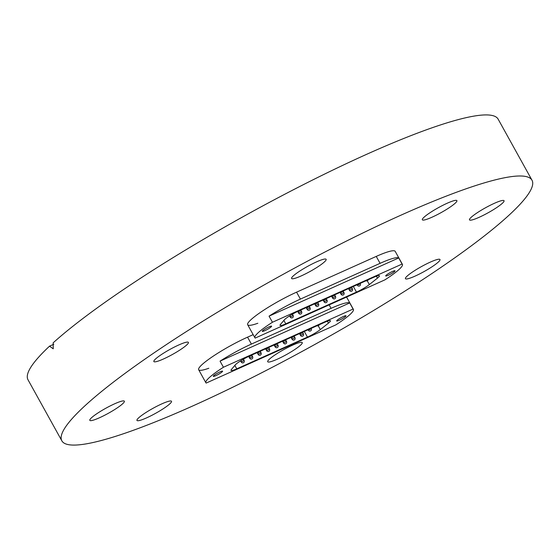 <?xml version="1.0" encoding="UTF-8"?>
<svg xmlns="http://www.w3.org/2000/svg" width="560" height="560" viewBox="0 0 560 560"><rect width="100%" height="100%" fill="white"/><g stroke="black" fill="none" stroke-linecap="round" stroke-linejoin="round"><path stroke-width="0.84" d="M178.766 344.967A19.754 2.821 -29 0 1 188.412 342.391A19.754 2.821 -29 0 1 180.88 349.363A19.754 2.821 -29 0 1 163.513 358.967A19.754 2.821 -29 0 1 153.86 361.543A19.754 2.821 -29 0 1 161.399 354.571A19.754 2.821 -29 0 1 178.766 344.967M91.525 417.753A19.754 2.821 -29 0 1 110.334 405.86A19.754 2.821 -29 0 1 124.362 401.191A19.754 2.821 -29 0 1 122.647 403.781A19.754 2.821 -29 0 1 103.845 415.674A19.754 2.821 -29 0 1 89.81 420.343A19.754 2.821 -29 0 1 91.525 417.753M138.677 417.837A19.754 2.821 -29 0 1 157.486 405.944A19.754 2.821 -29 0 1 171.514 401.275A19.754 2.821 -29 0 1 169.799 403.865A19.754 2.821 -29 0 1 150.997 415.758A19.754 2.821 -29 0 1 136.962 420.427A19.754 2.821 -29 0 1 138.677 417.837M292.6 345.17A19.754 2.821 -29 0 1 302.253 342.594A19.754 2.821 -29 0 1 294.721 349.566A19.754 2.821 -29 0 1 277.347 359.17A19.754 2.821 -29 0 1 267.701 361.746A19.754 2.821 -29 0 1 275.233 354.774A19.754 2.821 -29 0 1 292.6 345.17M430.339 262.101A19.754 2.821 -29 0 1 439.985 259.525A19.754 2.821 -29 0 1 432.453 266.497A19.754 2.821 -29 0 1 415.086 276.101A19.754 2.821 -29 0 1 405.433 278.677A19.754 2.821 -29 0 1 412.965 271.705A19.754 2.821 -29 0 1 430.339 262.101M471.205 217.287A19.754 2.821 -29 0 1 490.007 205.394A19.754 2.821 -29 0 1 504.042 200.725A19.754 2.821 -29 0 1 502.327 203.315A19.754 2.821 -29 0 1 483.518 215.208A19.754 2.821 -29 0 1 469.49 219.877A19.754 2.821 -29 0 1 471.205 217.287M424.053 217.203A19.754 2.821 -29 0 1 442.855 205.31A19.754 2.821 -29 0 1 456.89 200.641A19.754 2.821 -29 0 1 455.175 203.231A19.754 2.821 -29 0 1 436.366 215.124A19.754 2.821 -29 0 1 422.338 219.793A19.754 2.821 -29 0 1 424.053 217.203M316.498 261.898A19.754 2.821 -29 0 1 326.151 259.322A19.754 2.821 -29 0 1 318.619 266.294A19.754 2.821 -29 0 1 301.252 275.898A19.754 2.821 -29 0 1 291.599 278.474A19.754 2.821 -29 0 1 299.131 271.502A19.754 2.821 -29 0 1 316.498 261.898M193.179 405.769A268.772 38.346 -29 0 1 61.852 440.839A268.772 38.346 -29 0 1 164.346 345.933A268.772 38.346 -29 0 1 400.673 215.299A268.772 38.346 -29 0 1 532 180.229A268.772 38.346 -29 0 1 429.506 275.135A268.772 38.346 -29 0 1 193.179 405.769M61.852 440.839L28 379.771A268.772 38.346 -29 0 1 49.532 346.164L53.242 348.803L53.165 342.832A268.772 38.346 -29 0 1 366.821 154.231A268.772 38.346 -29 0 1 498.148 119.161L532 180.229M53.795 344.253L49.532 346.164M257.838 323.26A38.801 5.537 -29 0 1 247.667 324.723A38.801 5.537 -29 0 1 262.465 311.024A38.801 5.537 -29 0 1 296.576 292.166L376.243 256.41A38.801 5.537 -29 0 1 395.199 251.349L402.423 264.376A38.801 5.537 151 0 0 402.101 264.054L398.72 257.943A38.801 5.537 151 0 0 380.079 263.333L300.412 299.089A38.801 5.537 151 0 0 269.066 316.141L398.72 257.943M208.817 368.249A38.801 5.537 -29 0 1 198.653 369.719A38.801 5.537 -29 0 1 213.444 356.02A38.801 5.537 -29 0 1 247.562 337.162L253.162 334.649M269.01 326.872A5.313 0.756 151 0 0 264.341 329.455A5.313 0.756 151 0 0 262.311 331.331A5.313 0.756 151 0 0 264.908 330.638A5.313 0.756 151 0 0 269.584 328.055A5.313 0.756 151 0 0 271.607 326.179A5.313 0.756 151 0 0 269.01 326.872M392.399 271.488A5.313 0.756 151 0 0 387.723 274.071A5.313 0.756 151 0 0 385.7 275.954A5.313 0.756 151 0 0 388.297 275.261A5.313 0.756 151 0 0 392.973 272.671A5.313 0.756 151 0 0 394.996 270.795A5.313 0.756 151 0 0 392.399 271.488M269.066 316.141L272.454 322.245A38.801 5.537 151 0 0 254.891 337.757A38.801 5.537 151 0 0 255.206 338.079L384.86 279.881A38.801 5.537 151 0 0 402.423 264.376M367.248 280.805L369.341 284.578L377.482 278.11A11.76 1.68 -29 0 0 379.435 275.786A11.76 1.68 -29 0 0 373.688 277.319L298.69 310.982A11.76 1.68 -29 0 0 284.242 319.963L280.406 324.499A11.76 1.68 -29 0 0 280.035 325.381A11.76 1.68 -29 0 0 285.775 323.848L356.468 292.117L353.325 286.454M369.341 284.578A11.76 1.68 -29 0 1 356.468 292.117M272.454 322.245L402.101 264.054M219.996 371.868A5.313 0.756 151 0 0 215.327 374.451A5.313 0.756 151 0 0 213.297 376.327A5.313 0.756 151 0 0 215.894 375.634A5.313 0.756 151 0 0 220.57 373.051A5.313 0.756 151 0 0 222.593 371.175A5.313 0.756 151 0 0 219.996 371.868M343.385 316.484A5.313 0.756 151 0 0 338.709 319.067A5.313 0.756 151 0 0 336.686 320.943A5.313 0.756 151 0 0 339.283 320.25A5.313 0.756 151 0 0 343.952 317.667A5.313 0.756 151 0 0 345.982 315.791A5.313 0.756 151 0 0 343.385 316.484M331.065 308.329L251.398 344.085A38.801 5.537 151 0 0 220.052 361.13L349.706 302.939A38.801 5.537 151 0 0 331.065 308.329L329.154 304.885M220.052 361.13L223.433 367.241A38.801 5.537 151 0 0 205.87 382.746A38.801 5.537 151 0 0 206.192 383.068L335.839 324.877A38.801 5.537 151 0 0 353.409 309.372A38.801 5.537 151 0 0 353.087 309.05L349.706 302.939M318.234 325.801L320.32 329.574L328.468 323.106A11.76 1.68 -29 0 0 330.421 320.775A11.76 1.68 -29 0 0 324.674 322.315L249.676 355.978A11.76 1.68 -29 0 0 235.221 364.959L231.392 369.488A11.76 1.68 -29 0 0 231.014 370.37A11.76 1.68 -29 0 0 236.761 368.837L307.447 337.113L304.311 331.45M320.32 329.574A11.76 1.68 -29 0 1 307.447 337.113M223.433 367.241L353.087 309.05M380.079 263.333L376.243 256.41M300.412 299.089L296.576 292.166M377.482 278.11L376.425 276.199M283.871 320.404L285.775 323.848M359.667 283.801L360.122 283.409M357.105 284.76L357.392 285.271L357.987 284.704M351.834 289.002L352.436 288.876L351.995 288.064M348.53 288.61L349.559 290.472L350.161 289.905M351.19 287.602L351.652 287.21M348.635 288.561L348.922 289.072L349.517 288.505M342.72 291.403L343.182 291.011M340.165 292.362L340.452 292.873L341.047 292.313M334.25 295.211L334.712 294.812M331.695 296.163L331.975 296.674L332.577 296.114M325.78 299.012L326.242 298.613M323.225 299.964L323.505 300.475L324.107 299.915M317.31 302.813L317.772 302.414M314.755 303.772L315.035 304.276L315.637 303.716M308.84 306.614L309.302 306.215M306.285 307.573L306.565 308.077L307.167 307.517M300.37 310.415L300.832 310.023M297.822 311.381L298.095 311.885L298.697 311.318M343.364 292.803L343.966 292.677L343.518 291.865M340.06 292.411L341.089 294.273L341.691 293.706M334.894 296.604L335.496 296.478L335.048 295.673M331.59 296.212L332.619 298.074L333.221 297.507M326.424 300.405L327.026 300.279L326.578 299.474M323.12 300.013L324.149 301.875L324.751 301.315M317.954 304.213L318.556 304.08L318.108 303.275M314.65 303.814L315.679 305.676L316.281 305.116M309.484 308.014L310.086 307.881L309.638 307.076M306.18 307.622L307.209 309.477L307.811 308.917M301.014 311.815L301.616 311.682L301.168 310.877M297.71 311.43L298.739 313.278L299.341 312.718M292.544 315.616L293.146 315.483L292.698 314.678M289.604 315.882L290.269 317.079L290.864 316.519M251.398 344.085L247.562 337.162M328.468 323.106L327.411 321.195M234.85 365.4L236.761 368.837M310.646 328.797L311.108 328.398M308.091 329.756L308.371 330.26L308.973 329.7M302.82 333.998L303.422 333.865L302.974 333.06M299.516 333.606L300.545 335.461L301.147 334.901M302.176 332.598L302.638 332.206M299.621 333.557L299.901 334.068L300.503 333.501M293.706 336.399L294.168 336.007M291.151 337.358L291.431 337.869L292.033 337.302M285.236 340.2L285.698 339.808M282.681 341.159L282.961 341.67L283.563 341.103M276.766 344.001L277.228 343.609M274.211 344.96L274.491 345.471L275.093 344.911M268.296 347.802L268.751 347.41M265.741 348.761L266.021 349.272L266.623 348.712M259.826 351.61L260.281 351.211M257.271 352.562L257.551 353.073L258.153 352.513M251.356 355.411L251.811 355.012M248.801 356.377L249.081 356.874L249.683 356.314M294.35 337.799L294.952 337.666L294.504 336.861M291.046 337.407L292.075 339.262L292.677 338.702M285.88 341.6L286.482 341.474L286.034 340.662M282.576 341.208L283.605 343.07L284.207 342.503M277.41 345.401L278.012 345.275L277.564 344.463M274.106 345.009L275.135 346.871L275.73 346.304M268.94 349.202L269.542 349.076L269.094 348.271M265.629 348.81L266.665 350.672L267.26 350.105M260.47 353.003L261.072 352.877L260.624 352.072M257.159 352.611L258.195 354.473L258.79 353.913M252 356.811L252.602 356.678L252.154 355.873M248.696 356.426L249.725 358.274L250.32 357.714M243.523 360.612L244.132 360.479L243.684 359.674M240.59 360.878L241.255 362.075L241.85 361.515M254.891 337.757L247.667 324.723M365.988 280.777A1.645 1.645 0 0 0 368.228 279.769M357.392 285.271A1.645 1.645 0 0 0 359.625 285.908A1.645 1.645 0 0 0 360.269 283.675M349.559 290.472A1.645 1.645 0 0 0 351.897 291.053A1.645 1.645 0 0 0 352.436 288.876M357.518 284.578A1.645 1.645 0 0 0 359.758 283.57M349.048 288.379A1.645 1.645 0 0 0 351.288 287.371M340.578 292.18A1.645 1.645 0 0 0 342.818 291.172M332.108 295.981A1.645 1.645 0 0 0 334.348 294.973M323.638 299.782A1.645 1.645 0 0 0 325.878 298.781M315.168 303.583A1.645 1.645 0 0 0 317.408 302.582M306.698 307.384A1.645 1.645 0 0 0 308.938 306.383M298.228 311.192A1.645 1.645 0 0 0 300.468 310.184M348.922 289.072A1.645 1.645 0 0 0 351.155 289.709A1.645 1.645 0 0 0 351.799 287.476M340.452 292.873A1.645 1.645 0 0 0 342.685 293.517A1.645 1.645 0 0 0 343.329 291.277M331.975 296.674A1.645 1.645 0 0 0 334.215 297.318A1.645 1.645 0 0 0 334.859 295.078M323.505 300.475A1.645 1.645 0 0 0 325.745 301.119A1.645 1.645 0 0 0 326.389 298.879M315.035 304.276A1.645 1.645 0 0 0 317.275 304.92A1.645 1.645 0 0 0 317.919 302.68M306.565 308.077A1.645 1.645 0 0 0 308.805 308.721A1.645 1.645 0 0 0 309.449 306.481M298.095 311.885A1.645 1.645 0 0 0 300.335 312.522A1.645 1.645 0 0 0 300.979 310.289M289.709 315.819A1.645 1.645 0 0 0 291.907 316.302A1.645 1.645 0 0 0 292.53 314.132M341.089 294.273A1.645 1.645 0 0 0 343.427 294.854A1.645 1.645 0 0 0 343.966 292.677M332.619 298.074A1.645 1.645 0 0 0 334.957 298.655A1.645 1.645 0 0 0 335.496 296.478M324.149 301.875A1.645 1.645 0 0 0 326.487 302.456A1.645 1.645 0 0 0 327.026 300.279M315.679 305.676A1.645 1.645 0 0 0 318.017 306.257A1.645 1.645 0 0 0 318.556 304.08M307.209 309.477A1.645 1.645 0 0 0 309.547 310.058A1.645 1.645 0 0 0 310.086 307.881M298.739 313.278A1.645 1.645 0 0 0 301.077 313.866A1.645 1.645 0 0 0 301.616 311.682M290.269 317.079A1.645 1.645 0 0 0 292.607 317.667A1.645 1.645 0 0 0 293.146 315.483M353.409 309.372L346.584 297.066M205.87 382.746L198.653 369.719M316.974 325.766A1.645 1.645 0 0 0 319.214 324.765M308.371 330.26A1.645 1.645 0 0 0 310.611 330.904A1.645 1.645 0 0 0 311.255 328.664M300.545 335.461A1.645 1.645 0 0 0 302.883 336.049A1.645 1.645 0 0 0 303.422 333.865M308.504 329.567A1.645 1.645 0 0 0 310.744 328.566M300.034 333.375A1.645 1.645 0 0 0 302.274 332.367M291.564 337.176A1.645 1.645 0 0 0 293.804 336.168M283.094 340.977A1.645 1.645 0 0 0 285.334 339.969M274.624 344.778A1.645 1.645 0 0 0 276.857 343.77M266.154 348.579A1.645 1.645 0 0 0 268.387 347.571M257.677 352.38A1.645 1.645 0 0 0 259.917 351.379M249.214 356.181A1.645 1.645 0 0 0 251.447 355.18M299.901 334.068A1.645 1.645 0 0 0 302.141 334.705A1.645 1.645 0 0 0 302.785 332.472M291.431 337.869A1.645 1.645 0 0 0 293.671 338.506A1.645 1.645 0 0 0 294.315 336.273M282.961 341.67A1.645 1.645 0 0 0 285.201 342.307A1.645 1.645 0 0 0 285.845 340.074M274.491 345.471A1.645 1.645 0 0 0 276.731 346.115A1.645 1.645 0 0 0 277.375 343.875M266.021 349.272A1.645 1.645 0 0 0 268.261 349.916A1.645 1.645 0 0 0 268.905 347.676M257.551 353.073A1.645 1.645 0 0 0 259.791 353.717A1.645 1.645 0 0 0 260.428 351.477M249.081 356.874A1.645 1.645 0 0 0 251.321 357.518A1.645 1.645 0 0 0 251.958 355.278M240.695 360.815A1.645 1.645 0 0 0 242.893 361.291A1.645 1.645 0 0 0 243.516 359.128M292.075 339.262A1.645 1.645 0 0 0 294.413 339.85A1.645 1.645 0 0 0 294.952 337.666M283.605 343.07A1.645 1.645 0 0 0 285.943 343.651A1.645 1.645 0 0 0 286.482 341.474M275.135 346.871A1.645 1.645 0 0 0 277.473 347.452A1.645 1.645 0 0 0 278.012 345.275M266.665 350.672A1.645 1.645 0 0 0 269.003 351.253A1.645 1.645 0 0 0 269.542 349.076M258.195 354.473A1.645 1.645 0 0 0 260.526 355.054A1.645 1.645 0 0 0 261.072 352.877M249.725 358.274A1.645 1.645 0 0 0 252.056 358.855A1.645 1.645 0 0 0 252.602 356.678M241.255 362.075A1.645 1.645 0 0 0 243.586 362.656A1.645 1.645 0 0 0 244.132 360.479"/></g></svg>
